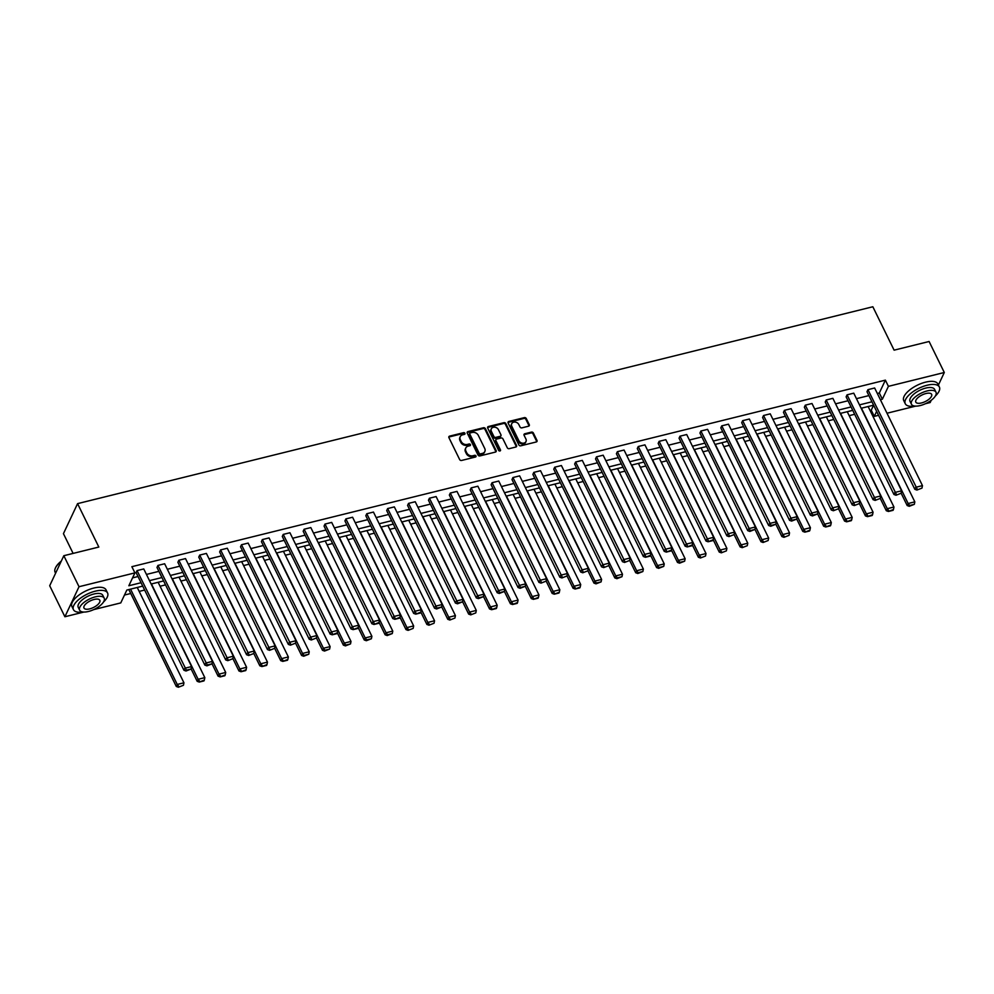 <?xml version="1.0" encoding="UTF-8"?>
<svg xmlns="http://www.w3.org/2000/svg" width="994" height="994" viewBox="0 0 994 994"><rect width="100%" height="100%" fill="white"/><g stroke="black" fill="none" stroke-linecap="round" stroke-linejoin="round"><path stroke-width="1.49" d="M464.943 433.285A1.044 0.845 25.2 0 0 463.614 432.663L449.648 436.117A1.491 1.205 25.2 0 0 448.928 437.658L459.663 459.576A1.491 1.205 25.2 0 0 461.576 460.458L475.542 457.004A1.044 0.845 25.2 0 0 474.71 455.302L472.896 455.749A4.771 3.852 25.2 0 1 466.782 452.891L465.888 451.065A4.771 3.852 25.2 0 1 465.776 447.996A4.771 3.852 25.2 0 1 468.186 446.132L469.988 445.685A1.044 0.845 25.2 0 0 469.156 443.983L467.354 444.43A4.771 3.852 25.2 0 1 461.241 441.572L460.346 439.746A4.771 3.852 25.2 0 1 460.234 436.677A4.771 3.852 25.2 0 1 462.645 434.813L464.447 434.366A1.044 0.845 25.2 0 0 464.943 433.285M464.633 434.291A1.044 0.845 25.2 0 0 463.229 433.471L449.263 436.925A1.491 1.205 25.2 0 0 448.803 437.149M475.728 456.942A1.044 0.845 25.2 0 0 474.324 456.109L472.51 456.557L472.896 455.749M470.187 445.61A1.044 0.845 25.2 0 0 468.77 444.79L466.969 445.237L467.354 444.43M528.547 426.202A1.491 1.205 25.2 0 0 529.268 424.662L526.261 418.511A1.491 1.205 25.2 0 0 524.347 417.629L508.841 421.456A1.491 1.205 25.2 0 0 508.12 423.009L518.856 444.914A1.491 1.205 25.2 0 0 520.769 445.809L536.275 441.97A1.491 1.205 25.2 0 0 536.996 440.429L533.356 432.999A1.491 1.205 25.2 0 0 531.442 432.104L524.807 433.757A1.491 1.205 25.2 0 0 524.087 435.297L525.901 438.975A3.988 3.218 25.2 0 1 525.988 441.547A3.988 3.218 25.2 0 1 522.509 443.187A3.988 3.218 25.2 0 1 518.868 440.715L511.798 426.289A3.988 3.218 25.2 0 1 511.711 423.73A3.988 3.218 25.2 0 1 515.19 422.077A3.988 3.218 25.2 0 1 518.831 424.55L520.011 426.96A1.491 1.205 25.2 0 0 521.912 427.855L528.547 426.202M83.869 612.056L64.896 616.752L49.7 585.739L63.827 555.708L98.828 547.048L77.569 503.635L872.844 306.761L894.103 350.161L929.104 341.501L944.3 372.502L938.398 385.051M63.827 555.708L79.023 586.721L134.911 572.879L128.847 585.752L141.061 582.72M877.342 393.5L879.317 393.003L885.381 380.143L131.867 566.679L134.911 572.879M885.381 380.143L888.412 386.343L944.3 372.502M485.395 428.638A1.491 1.205 25.2 0 0 483.482 427.743L467.975 431.582A1.491 1.205 25.2 0 0 467.267 433.123L478.002 455.028A1.491 1.205 25.2 0 0 479.903 455.923L495.41 452.084A1.491 1.205 25.2 0 0 496.13 450.543L485.395 428.638L485.01 429.445A1.491 1.205 25.2 0 0 483.109 428.551L467.602 432.39A1.491 1.205 25.2 0 0 467.13 432.614M488.414 426.525L503.921 422.686A1.491 1.205 25.2 0 1 505.822 423.568L516.557 445.486A1.491 1.205 25.2 0 1 515.849 447.027L509.214 448.667A1.491 1.205 25.2 0 1 507.3 447.785L502.939 438.888A1.491 1.205 25.2 0 0 501.038 438.006L496.627 439.087A1.491 1.205 25.2 0 0 495.919 440.628L500.454 449.884A1.044 0.845 25.2 0 1 498.603 450.344L487.694 428.066A1.491 1.205 25.2 0 1 488.414 426.525L488.029 427.333L503.536 423.494L503.921 422.686M931.229 400.284L930.173 402.545L925.476 403.701M64.896 616.752L79.023 586.721M77.569 503.635L63.442 533.666L73.109 553.409M124.474 595.046L130.748 593.493M139.172 591.405L144.652 590.051M160.059 586.236L165.526 584.882M180.945 581.068L186.412 579.713M201.819 575.899L207.299 574.544M222.706 570.73L228.173 569.376M243.592 565.561L249.059 564.207M264.466 560.392L269.946 559.038M285.353 555.224L290.82 553.869M306.239 550.042L311.706 548.688M327.113 544.874L332.592 543.519M347.999 539.705L353.466 538.35M368.886 534.536L374.353 533.182M389.76 529.367L395.239 528.013M410.646 524.198L416.113 522.844M431.533 519.03L437 517.675M452.407 513.861L457.886 512.506M473.293 508.692L478.76 507.338M494.18 503.523L499.647 502.169M515.054 498.354L520.533 497M535.94 493.186L541.419 491.831M556.826 488.017L562.293 486.662M577.7 482.848L583.18 481.494M598.587 477.679L604.066 476.312M619.473 472.498L624.94 471.144M640.347 467.329L645.827 465.975M661.234 462.16L666.713 460.806M682.12 456.991L687.587 455.637M703.006 451.823L708.474 450.468M723.88 446.654L729.36 445.3M744.767 441.485L750.234 440.131M765.653 436.316L771.12 434.962M786.527 431.147L792.007 429.793M807.414 425.979L812.881 424.624M828.3 420.81L833.767 419.456M849.174 415.641L854.654 414.287M870.061 410.472L871.241 410.174L873.602 405.179L861.152 408.261M915.685 406.124L886.996 413.231M878.572 415.318L874.285 416.374L876.633 411.367M871.241 410.174L874.285 416.374M142.714 586.112L126.834 590.051L120.771 602.911L93.66 609.62M880.373 399.7L882.361 399.203L888.412 386.343M149.485 580.633L161.935 577.551M170.372 575.464L182.821 572.382M191.258 570.295L203.708 567.214M212.132 565.126L224.582 562.045M233.018 559.957L245.468 556.876M253.905 554.789L266.355 551.707M274.779 549.62L287.241 546.538M295.665 544.451L308.115 541.37M316.552 539.282L329.002 536.201M337.426 534.113L349.888 531.032M358.312 528.945L370.762 525.863M379.199 523.776L391.648 520.694M400.073 518.607L412.535 515.513M420.959 513.426L433.409 510.344M441.845 508.257L454.295 505.176M462.732 503.088L475.182 500.007M483.606 497.919L496.056 494.838M504.492 492.751L516.942 489.669M525.379 487.582L537.829 484.5M546.253 482.413L558.703 479.332M567.139 477.244L579.589 474.163M588.026 472.075L600.475 468.994M608.9 466.907L621.349 463.825M629.786 461.738L642.236 458.656M650.672 456.569L663.122 453.488M671.546 451.4L683.996 448.319M692.433 446.231L704.883 443.138M713.319 441.05L725.769 437.969M734.193 435.881L746.643 432.8M755.08 430.713L767.53 427.631M775.966 425.544L788.416 422.462M796.84 420.375L809.29 417.294M817.727 415.206L830.176 412.125M838.613 410.037L851.063 406.956M859.487 404.869L871.949 401.787M852.728 410.348L840.265 413.429M831.841 415.517L819.391 418.598M810.955 420.686L798.505 423.767M790.068 425.854L777.619 428.936M769.194 431.023L756.745 434.105M748.308 436.192L735.858 439.273M727.422 441.361L714.972 444.442M706.548 446.53L694.098 449.611M685.661 451.698L673.211 454.78M664.775 456.867L652.325 459.961M643.901 462.048L631.451 465.13M623.014 467.217L610.564 470.299M602.128 472.386L589.678 475.467M581.254 477.555L568.804 480.636M560.367 482.724L547.918 485.805M539.481 487.892L527.031 490.974M518.607 493.061L506.157 496.143M497.721 498.23L485.271 501.311M476.834 503.399L464.384 506.48M455.96 508.568L443.498 511.649M435.074 513.736L422.624 516.818M414.187 518.905L401.738 521.987M393.313 524.074L380.851 527.155M372.427 529.243L359.977 532.324M351.541 534.412L339.091 537.505M330.667 539.593L318.204 542.674M309.78 544.762L297.33 547.843M288.894 549.931L276.444 553.012M268.02 555.099L255.557 558.181M247.133 560.268L234.683 563.349M226.247 565.437L213.797 568.518M205.36 570.606L192.911 573.687M184.486 575.774L172.037 578.856M163.6 580.943L151.15 584.025M879.317 393.003L882.361 399.203M132.55 577.874L138.017 576.52M146.453 574.433L158.903 571.351M167.34 569.264L179.79 566.182M188.214 564.095L200.664 561.014M209.1 558.926L221.55 555.845M229.987 553.757L242.437 550.676M250.861 548.589L263.311 545.507M271.747 543.42L284.197 540.338M292.634 538.251L305.083 535.17M313.508 533.082L325.957 530.001M334.394 527.913L346.844 524.832M355.28 522.745L367.73 519.651M376.154 517.576L388.604 514.482M397.041 512.395L409.491 509.313M417.927 507.226L430.377 504.144M438.801 502.057L451.251 498.976M459.688 496.888L472.138 493.807M480.574 491.719L493.024 488.638M501.448 486.551L513.898 483.469M522.335 481.382L534.784 478.3M543.221 476.213L555.671 473.132M564.095 471.044L576.557 467.963M584.981 465.875L597.431 462.794M605.868 460.707L618.318 457.625M626.742 455.538L639.204 452.456M647.628 450.369L660.078 447.288M668.515 445.2L680.965 442.106M689.389 440.019L701.851 436.938M710.275 434.85L722.725 431.769M731.162 429.681L743.611 426.6M752.048 424.513L764.498 421.431M772.922 419.344L785.372 416.262M793.808 414.175L806.258 411.094M814.695 409.006L827.145 405.925M835.569 403.837L848.019 400.756M856.455 398.669L868.905 395.587M914.828 489.309L866.992 391.686L867.948 389.66L874.645 387.995L922.469 485.631L915.772 487.284L914.828 489.309L916.903 490.067L921.972 488.104L916.903 490.067M893.941 494.49L846.118 396.854L847.062 394.829L853.759 393.164L901.583 490.8L894.898 492.452L893.941 494.49L896.016 495.236L901.086 493.272L896.016 495.236M873.055 499.659L825.231 402.023L826.188 399.998L832.873 398.333L880.709 495.969L874.012 497.621L873.055 499.659L875.142 500.404L880.199 498.441L875.142 500.404M852.181 504.828L804.345 407.192L805.302 405.167L811.999 403.502L859.822 501.138L853.125 502.79L852.181 504.828L854.256 505.573L859.325 503.61L854.256 505.573M831.295 509.997L783.458 412.361L784.415 410.336L791.112 408.671L838.936 506.306L832.251 507.959L831.295 509.997L833.37 510.742L838.439 508.779L833.37 510.742M810.408 515.165L762.584 417.53L763.541 415.504L770.226 413.839L818.062 511.475L811.365 513.128L810.408 515.165L812.496 515.923L817.553 513.948L812.868 515.103L812.496 515.923M789.534 520.334L741.698 422.698L742.655 420.673L749.352 419.021L797.176 516.644L790.479 518.309L789.534 520.334L791.609 521.092L796.679 519.116L791.994 520.272L791.609 521.092M768.648 525.503L720.812 427.867L721.768 425.842L728.465 424.189L776.289 521.813L769.604 523.478L768.648 525.503L770.723 526.261L775.792 524.285L771.108 525.441L770.723 526.261M747.761 530.672L699.938 433.036L700.894 431.011L707.579 429.358L755.415 526.982L748.718 528.646L747.761 530.672L749.849 531.43L754.906 529.454L750.221 530.61L749.849 531.43M726.875 535.841L679.051 438.205L680.008 436.18L686.705 434.527L734.529 532.15L727.832 533.815L726.875 535.841L728.962 536.598L734.032 534.623L728.962 536.598M706.001 541.009L658.165 443.386L659.121 441.348L665.818 439.696L713.642 537.319L706.958 538.984L706.001 541.009L708.076 541.767L712.76 540.612L713.145 539.792L708.076 541.767M685.114 546.178L637.291 448.555L638.247 446.517L644.932 444.865L692.768 542.5L686.071 544.153L685.114 546.178L687.202 546.936L691.886 545.781L692.259 544.961L687.202 546.936M664.228 551.347L616.404 453.724L617.361 451.686L624.058 450.033L671.882 547.669L665.185 549.322L664.228 551.347L666.315 552.105L671 550.949L671.385 550.129L666.315 552.105M643.354 556.516L595.518 458.893L596.475 456.855L603.172 455.202L650.995 552.838L644.311 554.49L643.354 556.516L645.429 557.274L650.113 556.118L650.498 555.298L645.429 557.274M622.468 561.685L574.644 464.061L575.601 462.024L582.285 460.371L630.121 558.007L623.424 559.659L622.468 561.685L624.555 562.442L629.612 560.479L624.555 562.442M601.581 566.853L553.757 469.23L554.714 467.205L561.411 465.54L609.235 563.176L602.538 564.828L601.581 566.853L603.669 567.611L608.738 565.648L603.669 567.611M580.707 572.035L532.871 474.399L533.828 472.374L540.525 470.709L588.349 568.344L581.664 569.997L580.707 572.035L582.782 572.78L587.852 570.817L582.782 572.78M559.821 577.203L511.997 479.568L512.941 477.542L519.638 475.877L567.475 573.513L560.778 575.166L559.821 577.203L561.896 577.949L566.965 575.986L561.896 577.949M538.934 582.372L491.111 484.737L492.067 482.711L498.752 481.046L546.588 578.682L539.891 580.334L538.934 582.372L541.022 583.118L546.091 581.155L541.022 583.118M518.06 587.541L470.224 489.905L471.181 487.88L477.878 486.215L525.702 583.851L519.017 585.503L518.06 587.541L520.135 588.299L525.205 586.323L520.521 587.479L520.135 588.299M497.174 592.71L449.35 495.074L450.294 493.049L456.991 491.396L504.828 589.02L498.131 590.684L497.174 592.71L499.249 593.468L504.318 591.492L499.634 592.648L499.249 593.468M476.288 597.879L428.464 500.243L429.42 498.218L436.105 496.565L483.941 594.188L477.244 595.853L476.288 597.879L478.375 598.636L483.444 596.661L478.76 597.816L478.375 598.636M455.414 603.047L407.577 505.412L408.534 503.386L415.231 501.734L463.055 599.357L456.37 601.022L455.414 603.047L457.488 603.805L462.558 601.83L457.874 602.985L457.488 603.805M434.527 608.216L386.703 510.581L387.648 508.555L394.345 506.903L442.181 604.526L435.484 606.191L434.527 608.216L436.602 608.974L441.671 606.999L436.987 608.154L436.602 608.974M413.641 613.385L365.817 515.749L366.774 513.724L373.458 512.072L421.294 609.695L414.597 611.36L413.641 613.385L415.728 614.143L420.412 612.987L420.797 612.167L415.728 614.143M392.767 618.554L344.93 520.931L345.887 518.893L352.584 517.24L400.408 614.876L393.711 616.529L392.767 618.554L394.842 619.312L399.526 618.156L399.911 617.336L394.842 619.312M371.88 623.723L324.056 526.099L325.001 524.062L331.698 522.409L379.522 620.045L372.837 621.697L371.88 623.723L373.955 624.481L378.639 623.325L379.025 622.505L373.955 624.481M350.994 628.891L303.17 531.268L304.127 529.23L310.811 527.578L358.648 625.214L351.951 626.866L350.994 628.891L353.081 629.649L357.765 628.494L358.151 627.674L353.081 629.649M330.12 634.06L282.284 536.437L283.24 534.399L289.937 532.747L337.761 630.382L331.064 632.035L330.12 634.06L332.195 634.818L336.879 633.663L337.264 632.843L332.195 634.818M309.233 639.229L261.41 541.606L262.354 539.58L269.051 537.916L316.875 635.551L310.19 637.204L309.233 639.229L311.308 639.987L316.378 638.024L311.308 639.987M288.347 644.41L240.523 546.775L241.48 544.749L248.165 543.084L296.001 640.72L289.304 642.372L288.347 644.41L290.434 645.156L295.491 643.193L290.434 645.156M267.473 649.579L219.637 551.943L220.593 549.918L227.291 548.253L275.114 645.889L268.417 647.541L267.473 649.579L269.548 650.324L274.617 648.361L269.548 650.324M246.587 654.748L198.75 557.112L199.707 555.087L206.404 553.422L254.228 651.058L247.543 652.71L246.587 654.748L248.662 655.493L253.731 653.53L248.662 655.493M225.7 659.917L177.876 562.281L178.833 560.256L185.518 558.591L233.354 656.226L226.657 657.879L225.7 659.917L227.788 660.662L232.844 658.699L227.788 660.662M204.826 665.085L156.99 567.45L157.947 565.424L164.644 563.76L212.468 661.395L205.77 663.048L204.826 665.085L206.901 665.843L211.97 663.868L207.286 665.023L206.901 665.843M183.94 670.254L136.103 572.619L137.06 570.593L143.757 568.941L191.581 666.564L184.896 668.229L183.94 670.254L186.015 671.012L191.084 669.037L186.4 670.192L186.015 671.012M460.234 436.677L459.849 437.484A4.771 3.852 25.2 0 0 459.961 440.553L460.346 439.746M466.969 445.237A4.771 3.852 25.2 0 1 460.856 442.38L459.961 440.553M465.776 447.996L465.391 448.803A4.771 3.852 25.2 0 0 465.503 451.885L465.888 451.065M472.51 456.557A4.771 3.852 25.2 0 1 466.397 453.711L465.503 451.885M495.882 451.86A1.491 1.205 25.2 0 0 495.745 451.351L485.01 429.445M470.261 432.924A1.044 0.845 25.2 0 0 469.764 434.005L479.183 453.239A1.044 0.845 25.2 0 0 480.524 453.86L482.425 453.388A4.771 3.852 25.2 0 0 484.836 451.524A4.771 3.852 25.2 0 0 484.724 448.456L478.276 435.31A4.771 3.852 25.2 0 0 472.162 432.452L470.261 432.924M469.74 433.334L469.354 434.142A1.044 0.845 25.2 0 0 469.379 434.813L469.764 434.005M484.836 451.524L484.451 452.345A4.771 3.852 25.2 0 1 482.04 454.208L480.139 454.68A1.044 0.845 25.2 0 1 478.797 454.047L469.379 434.813M516.308 446.803A1.491 1.205 25.2 0 0 516.184 446.294L505.449 424.388A1.491 1.205 25.2 0 0 503.536 423.494M495.882 439.671L495.497 440.491A1.491 1.205 25.2 0 0 495.534 441.448L500.069 450.692L500.454 449.884M498.429 429.669A3.988 3.218 25.2 0 0 494.788 427.196A3.988 3.218 25.2 0 0 491.309 428.849A3.988 3.218 25.2 0 0 491.396 431.408L493.894 436.49A1.491 1.205 25.2 0 0 495.795 437.385L500.206 436.291A1.491 1.205 25.2 0 0 500.914 434.751L498.429 429.669M491.309 428.849L490.924 429.656A3.988 3.218 25.2 0 0 491.011 432.228L491.396 431.408M500.951 435.72L500.566 436.528A1.491 1.205 25.2 0 1 499.82 437.111L495.422 438.192A1.491 1.205 25.2 0 1 493.509 437.31L491.011 432.228M511.711 423.73L511.326 424.537A3.988 3.218 25.2 0 0 511.413 427.109L511.798 426.289M525.988 441.547L525.615 442.355A3.988 3.218 25.2 0 1 522.123 443.995A3.988 3.218 25.2 0 1 518.483 441.535L511.413 427.109M536.735 441.746A1.491 1.205 25.2 0 0 536.611 441.237L532.97 433.819A1.491 1.205 25.2 0 0 531.069 432.924L524.434 434.564A1.491 1.205 25.2 0 0 523.962 434.788M529.019 425.979A1.491 1.205 25.2 0 0 528.883 425.469L525.876 419.331A1.491 1.205 25.2 0 0 523.962 418.437L508.468 422.276A1.491 1.205 25.2 0 0 507.996 422.5M128.81 589.554L176.298 686.481L177.255 684.456L130.549 589.131M137.247 587.466L183.952 682.803L183.443 685.276L178.386 687.239L183.443 685.276M178.758 686.432L177.255 684.456L183.952 682.803M178.386 687.239L176.298 686.481M137.06 570.593L186.4 670.192M191.084 669.037L191.581 666.564M55.527 567.798A18.526 7.716 -26.1 0 1 55.627 567.562A18.526 7.716 -26.1 0 1 61.293 561.101M61.106 561.498A18.985 7.902 153.9 0 0 55.416 568.034A18.985 7.902 153.9 0 0 55.105 572.209L55.602 573.203M103.525 601.979A18.985 7.902 153.9 0 0 107.563 592.958A18.985 7.902 153.9 0 0 95.287 591.169A18.985 7.902 153.9 0 0 73.457 609.657A18.985 7.902 153.9 0 0 83.061 611.993M107.563 592.958L106.035 589.852A18.985 7.902 153.9 0 0 93.759 588.063A18.985 7.902 153.9 0 0 71.941 606.564L73.457 609.657M79.632 610.179L78.228 607.322A13.667 5.691 -26.1 0 1 93.945 594.002A13.667 5.691 -26.1 0 1 102.78 595.294L104.184 598.152A13.667 5.691 153.9 0 0 95.337 596.86A13.667 5.691 153.9 0 0 79.632 610.179A13.667 5.691 153.9 0 0 88.466 611.472A13.667 5.691 153.9 0 0 104.184 598.152M89.696 608.875A8.809 3.665 153.9 0 0 99.822 600.289A8.809 3.665 153.9 0 0 94.119 599.457A8.809 3.665 153.9 0 0 83.993 608.042A8.809 3.665 153.9 0 0 89.696 608.875M935.342 396.047A18.985 7.902 153.9 0 0 939.38 387.039A18.985 7.902 153.9 0 0 927.104 385.237A18.985 7.902 153.9 0 0 905.273 403.738A18.985 7.902 153.9 0 0 914.878 406.074M939.38 387.039L937.851 383.933A18.985 7.902 153.9 0 0 925.576 382.143A18.985 7.902 153.9 0 0 903.757 400.632L905.273 403.738M911.448 404.247L910.044 401.402A13.667 5.691 -26.1 0 1 925.762 388.082A13.667 5.691 -26.1 0 1 934.596 389.375L936 392.22A13.667 5.691 153.9 0 0 927.166 390.928A13.667 5.691 153.9 0 0 911.448 404.247A13.667 5.691 153.9 0 0 920.282 405.54A13.667 5.691 153.9 0 0 936 392.22M921.513 402.943A8.809 3.665 153.9 0 0 931.639 394.357A8.809 3.665 153.9 0 0 925.936 393.525A8.809 3.665 153.9 0 0 915.809 402.11A8.809 3.665 153.9 0 0 921.513 402.943M191.109 668.912L197.185 681.312L198.141 679.287L151.436 583.95M158.133 582.298L204.826 677.635L204.329 680.095L199.26 682.07L203.944 680.915L204.329 680.095M199.645 681.263L198.141 679.287L204.826 677.635M199.26 682.07L197.185 681.312M211.995 663.744L218.071 676.144L219.015 674.118L172.322 578.781M179.007 577.129L225.713 672.466L225.216 674.926L220.146 676.902L224.83 675.746L225.216 674.926M220.531 676.094L219.015 674.118L225.713 672.466M220.146 676.902L218.071 676.144M157.947 565.424L207.286 665.023M211.97 663.868L212.468 661.395M178.833 560.256L228.16 659.854M232.844 658.699L233.354 656.226M232.869 658.575L238.945 670.975L239.902 668.95L193.196 573.613M199.893 571.96L246.599 667.297L246.09 669.757L241.033 671.733L245.717 670.577L246.09 669.757M241.405 670.925L239.902 668.95L246.599 667.297M241.033 671.733L238.945 670.975M199.707 555.087L249.047 654.686M253.731 653.53L254.228 651.058M253.756 653.406L259.832 665.806L260.788 663.781L214.083 568.444M220.78 566.791L267.473 662.116L266.976 664.588L261.907 666.564L266.591 665.408L266.976 664.588M262.292 665.756L260.788 663.781L267.473 662.116M261.907 666.564L259.832 665.806M220.593 549.918L269.933 649.517M274.617 648.361L275.114 645.889M274.642 648.237L280.718 660.637L281.662 658.612L234.969 563.275M241.654 561.622L288.359 656.947L287.862 659.42L282.793 661.395L287.477 660.24L287.862 659.42M283.178 660.588L281.662 658.612L288.359 656.947M282.793 661.395L280.718 660.637M241.48 544.749L290.807 644.348M295.491 643.193L296.001 640.72M295.516 643.068L301.592 655.468L302.549 653.443L255.843 558.106M262.54 556.454L309.246 651.778L308.749 654.251L304.052 655.406L303.679 656.226L308.749 654.251M304.052 655.406L302.549 653.443L309.246 651.778M303.679 656.226L301.592 655.468M262.354 539.58L311.694 639.179M316.378 638.024L316.875 635.551M316.403 637.899L322.478 650.3L323.435 648.274L276.73 552.937M283.427 551.285L330.12 646.609L329.623 649.082L324.939 650.238L324.553 651.058L329.623 649.082M324.939 650.238L323.435 648.274L330.12 646.609M324.553 651.058L322.478 650.3M283.24 534.399L332.58 634.01M337.264 632.843L337.761 630.382M337.289 632.731L343.365 645.131L344.309 643.106L297.616 547.769M304.301 546.116L351.006 641.441L350.509 643.913L345.825 645.069L345.44 645.889L350.509 643.913M345.825 645.069L344.309 643.106L351.006 641.441M345.44 645.889L343.365 645.131M304.127 529.23L353.454 628.842M358.151 627.674L358.648 625.214M358.163 627.562L364.239 639.962L365.196 637.924L318.49 542.6M325.187 540.947L371.893 636.272L371.396 638.744L366.699 639.9L366.326 640.72L371.396 638.744M366.699 639.9L365.196 637.924L371.893 636.272M366.326 640.72L364.239 639.962M325.001 524.062L374.34 623.673M379.025 622.505L379.522 620.045M379.049 622.393L385.125 634.793L386.082 632.756L339.376 537.431M346.074 535.778L392.779 631.103L392.27 633.576L387.585 634.731L387.2 635.551L392.27 633.576M387.585 634.731L386.082 632.756L392.779 631.103M387.2 635.551L385.125 634.793M345.887 518.893L395.227 618.504M399.911 617.336L400.408 614.876M399.936 617.224L406.012 629.624L406.968 627.587L360.263 532.262M366.948 530.597L413.653 625.934L413.156 628.407L408.087 630.37L413.156 628.407M408.472 629.562L406.968 627.587L413.653 625.934M408.087 630.37L406.012 629.624M366.774 513.724L416.101 613.335M420.797 612.167L421.294 609.695M420.81 612.056L426.886 624.456L427.842 622.418L381.137 527.093M387.834 525.428L434.54 620.765L434.043 623.238L428.973 625.201L434.043 623.238M429.358 624.394L427.842 622.418L434.54 620.765M428.973 625.201L426.886 624.456M387.648 508.555L436.987 608.154M441.671 606.999L442.181 604.526M441.696 606.887L447.772 619.287L448.729 617.249L402.023 521.925M408.72 520.26L455.426 615.597L454.917 618.069L449.847 620.032L454.917 618.069M450.232 619.225L448.729 617.249L455.426 615.597M449.847 620.032L447.772 619.287M408.534 503.386L457.874 602.985M462.558 601.83L463.055 599.357M462.583 601.718L468.659 614.106L469.615 612.08L422.91 516.756M429.594 515.091L476.3 610.428L475.803 612.9L470.734 614.864L475.803 612.9M471.119 614.056L469.615 612.08L476.3 610.428M470.734 614.864L468.659 614.106M429.42 498.218L478.76 597.816M483.444 596.661L483.941 594.188M483.469 596.537L489.533 608.937L490.489 606.912L443.784 511.587M450.481 509.922L497.186 605.259L496.689 607.719L491.62 609.695L496.304 608.539L496.689 607.719M492.005 608.887L490.489 606.912L497.186 605.259M491.62 609.695L489.533 608.937M450.294 493.049L499.634 592.648M504.318 591.492L504.828 589.02M504.343 591.368L510.419 603.768L511.376 601.743L464.67 506.406M471.367 504.753L518.073 600.09L517.563 602.55L512.494 604.526L517.191 603.37L517.563 602.55M512.879 603.718L511.376 601.743L518.073 600.09M512.494 604.526L510.419 603.768M471.181 487.88L520.521 587.479M525.205 586.323L525.702 583.851M525.23 586.199L531.305 598.599L532.262 596.574L485.557 501.237M492.254 499.584L538.947 594.921L538.45 597.382L533.38 599.357L538.065 598.202L538.45 597.382M533.766 598.55L532.262 596.574L538.947 594.921M533.38 599.357L531.305 598.599M492.067 482.711L541.407 582.31M546.091 581.155L546.588 578.682M546.116 581.03L552.179 593.43L553.136 591.405L506.443 496.068M513.128 494.416L559.833 589.753L559.336 592.213L554.267 594.188L558.951 593.033L559.336 592.213M554.652 593.381L553.136 591.405L559.833 589.753M554.267 594.188L552.179 593.43M512.941 477.542L562.281 577.141M566.965 575.986L567.475 573.513M566.99 575.861L573.066 588.262L574.023 586.236L527.317 490.899M534.014 489.247L580.72 584.571L580.21 587.044L575.153 589.02L579.837 587.864L580.21 587.044M575.526 588.212L574.023 586.236L580.72 584.571M575.153 589.02L573.066 588.262M533.828 472.374L583.167 571.972M587.852 570.817L588.349 568.344M587.876 570.693L593.952 583.093L594.909 581.068L548.203 485.731M554.9 484.078L601.594 579.403L601.097 581.875L596.412 583.031L596.027 583.851L601.097 581.875M596.412 583.031L594.909 581.068L601.594 579.403M596.027 583.851L593.952 583.093M554.714 467.205L604.054 566.804M608.738 565.648L609.235 563.176M608.763 565.524L614.826 577.924L615.783 575.899L569.09 480.562M575.774 478.909L622.48 574.234L621.983 576.706L617.299 577.862L616.914 578.682L621.983 576.706M617.299 577.862L615.783 575.899L622.48 574.234M616.914 578.682L614.826 577.924M575.601 462.024L624.928 561.635M629.612 560.479L630.121 558.007M629.637 560.355L635.713 572.755L636.669 570.73L589.964 475.393M596.661 473.74L643.366 569.065L642.857 571.538L638.173 572.693L637.8 573.513L642.857 571.538M638.173 572.693L636.669 570.73L643.366 569.065M637.8 573.513L635.713 572.755M596.475 456.855L645.814 556.466M650.498 555.298L650.995 552.838M650.523 555.186L656.599 567.586L657.556 565.561L610.85 470.224M617.547 468.572L664.24 563.896L663.744 566.369L659.059 567.524L658.674 568.344L663.744 566.369M659.059 567.524L657.556 565.561L664.24 563.896M658.674 568.344L656.599 567.586M617.361 451.686L666.701 551.297M671.385 550.129L671.882 547.669M671.41 550.017L677.486 562.418L678.43 560.38L631.737 465.055M638.421 463.403L685.127 558.727L684.63 561.2L679.946 562.356L679.561 563.176L684.63 561.2M679.946 562.356L678.43 560.38L685.127 558.727M679.561 563.176L677.486 562.418M638.247 446.517L687.575 546.128M692.259 544.961L692.768 542.5M692.284 544.849L698.36 557.249L699.316 555.211L652.611 459.887M659.308 458.222L706.013 553.559L705.504 556.031L700.447 557.994L705.504 556.031M700.82 557.187L699.316 555.211L706.013 553.559M700.447 557.994L698.36 557.249M659.121 441.348L708.461 540.96M713.145 539.792L713.642 537.319M713.17 539.68L719.246 552.08L720.203 550.042L673.497 454.718M680.194 453.053L726.887 548.39L726.39 550.862L721.321 552.826L726.39 550.862M721.706 552.018L720.203 550.042L726.887 548.39M721.321 552.826L719.246 552.08M680.008 436.18L729.347 535.791M734.032 534.623L734.529 532.15M734.057 534.511L740.132 546.911L741.077 544.874L694.384 449.549M701.068 447.884L747.774 543.221L747.277 545.694L742.207 547.657L747.277 545.694M742.593 546.849L741.077 544.874L747.774 543.221M742.207 547.657L740.132 546.911M700.894 431.011L750.221 530.61M754.906 529.454L755.415 526.982M754.931 529.342L761.006 541.742L761.963 539.705L715.258 444.38M721.955 442.715L768.66 538.052L768.151 540.525L763.094 542.488L768.151 540.525M763.467 541.68L761.963 539.705L768.66 538.052M763.094 542.488L761.006 541.742M721.768 425.842L771.108 525.441M775.792 524.285L776.289 521.813M775.817 524.161L781.893 536.561L782.85 534.536L736.144 439.211M742.841 437.546L789.534 532.883L789.037 535.356L783.968 537.319L789.037 535.356M784.353 536.511L782.85 534.536L789.534 532.883M783.968 537.319L781.893 536.561M742.655 420.673L791.994 520.272M796.679 519.116L797.176 516.644M796.703 518.992L802.779 531.392L803.724 529.367L757.03 434.03M763.715 432.378L810.421 527.715L809.924 530.175L804.854 532.15L809.538 530.995L809.924 530.175M805.239 531.343L803.724 529.367L810.421 527.715M804.854 532.15L802.779 531.392M763.541 415.504L812.868 515.103M817.553 513.948L818.062 511.475M817.577 513.823L823.653 526.224L824.61 524.198L777.904 428.861M784.601 427.209L831.307 522.546L830.798 525.006L825.741 526.982L830.425 525.826L830.798 525.006M826.113 526.174L824.61 524.198L831.307 522.546M825.741 526.982L823.653 526.224M784.415 410.336L833.755 509.934M838.439 508.779L838.936 506.306M838.464 508.655L844.54 521.055L845.496 519.03L798.791 423.692M805.488 422.04L852.181 517.377L851.684 519.837L846.615 521.813L851.299 520.657L851.684 519.837M847 521.005L845.496 519.03L852.181 517.377M846.615 521.813L844.54 521.055M805.302 405.167L854.641 504.766M859.325 503.61L859.822 501.138M859.35 503.486L865.426 515.886L866.37 513.861L819.677 418.524M826.362 416.871L873.067 512.196L872.57 514.668L867.501 516.644L872.185 515.488L872.57 514.668M867.886 515.836L866.37 513.861L873.067 512.196M867.501 516.644L865.426 515.886M826.188 399.998L875.515 499.597M880.199 498.441L880.709 495.969M880.224 498.317L886.3 510.717L887.257 508.692L840.551 413.355M847.248 411.702L893.954 507.027L893.457 509.5L888.387 511.475L893.072 510.32L893.457 509.5M888.76 510.667L887.257 508.692L893.954 507.027M888.387 511.475L886.3 510.717M847.062 394.829L896.402 494.428M901.086 493.272L901.583 490.8M901.111 493.148L907.187 505.548L908.143 503.523L861.438 408.186M868.135 406.534L914.828 501.858L914.331 504.331L909.647 505.486L909.261 506.306L914.331 504.331M909.647 505.486L908.143 503.523L914.828 501.858M909.261 506.306L907.187 505.548M867.948 389.66L917.288 489.259M921.972 488.104L922.469 485.631M463.229 433.471L463.614 432.663M474.324 456.109L474.71 455.302M468.77 444.79L469.156 443.983M460.856 442.38L461.241 441.572M466.397 453.711L466.782 452.891M449.263 436.925L449.648 436.117M495.745 451.351L496.13 450.543M467.602 432.39L467.975 431.582M483.109 428.551L483.482 427.743M478.797 454.047L479.183 453.239M480.139 454.68L480.524 453.86M482.04 454.208L482.425 453.388M505.449 424.388L505.822 423.568M516.184 446.294L516.557 445.486M495.534 441.448L495.919 440.628M493.509 437.31L493.894 436.49M495.422 438.192L495.795 437.385M499.82 437.111L500.206 436.291M518.483 441.535L518.868 440.715M524.434 434.564L524.807 433.757M531.069 432.924L531.442 432.104M532.97 433.819L533.356 432.999M536.611 441.237L536.996 440.429M508.468 422.276L508.841 421.456M523.962 418.437L524.347 417.629M525.876 419.331L526.261 418.511M528.883 425.469L529.268 424.662"/></g></svg>
